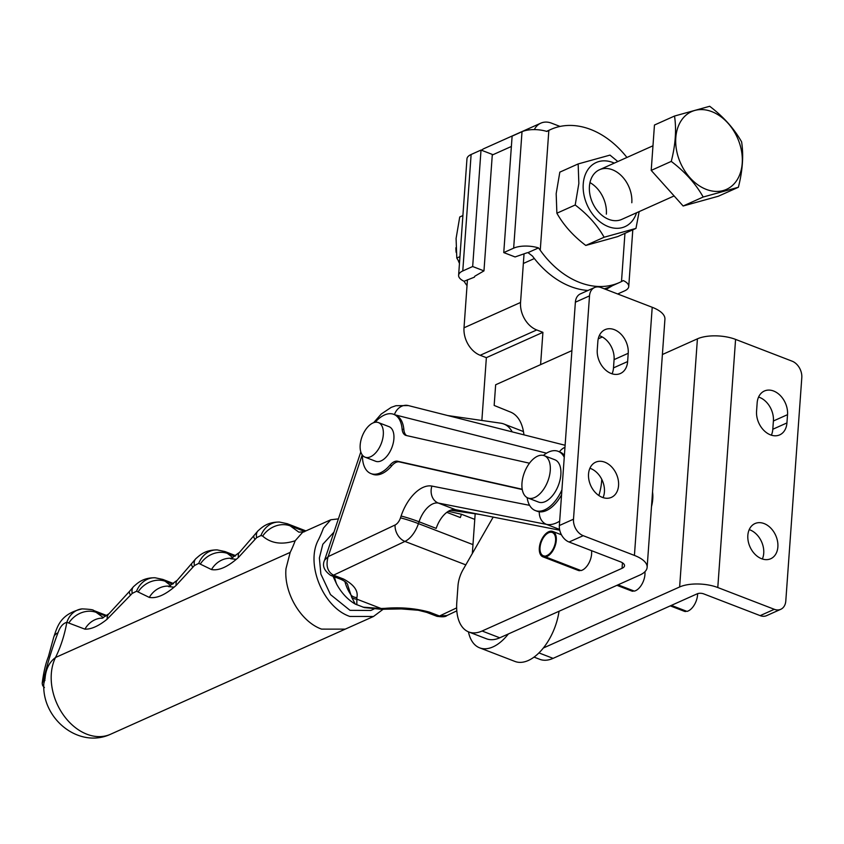 <?xml version="1.0" encoding="UTF-8"?>
<svg xmlns="http://www.w3.org/2000/svg" width="844" height="844" viewBox="0 0 844 844"><rect width="100%" height="100%" fill="white"/><g stroke="black" fill="none" stroke-linecap="round" stroke-linejoin="round"><path stroke-width="1.27" d="M383.303 434.702A18.547 10.212 -68.9 0 0 378.407 422.58A18.547 10.212 -68.9 0 0 360.177 445.062A18.547 10.212 -68.9 0 0 365.072 457.184A18.547 10.212 -68.9 0 0 383.303 434.702M365.072 457.184L375.664 461.267A18.547 10.212 -68.9 0 0 393.895 438.785A18.547 10.212 -68.9 0 0 389 426.653L378.407 422.58M544.274 455.686L554.867 459.769A22.672 12.481 111.1 0 1 560.311 478.653A22.672 12.481 111.1 0 1 546.975 500.671A22.672 12.481 111.1 0 1 538.567 502.085L527.975 498.002A22.672 12.481 111.1 0 1 522.52 479.118A22.672 12.481 111.1 0 1 535.866 457.1A22.672 12.481 111.1 0 1 544.274 455.686A22.672 12.481 111.1 0 1 549.718 474.571A22.672 12.481 111.1 0 1 536.373 496.599A22.672 12.481 111.1 0 1 527.975 498.002M332.673 575.492L336.661 584.175C341.503 593.005 347.696 599.641 355.24 604.072L364.376 607.585L381.804 609.347A9.073 1.519 -91 0 1 381.14 608.513L384.79 608.366C400.51 607.026 415.406 608.281 429.469 612.143L439.492 616.004L446.951 615.529C445.643 616.911 442.235 617.143 436.728 616.236L436.728 616.236A9.073 4.99 -68.9 0 0 439.492 616.004L456.657 607.891M333.96 532.142L322.819 544.274L319.38 557.958L320.868 574.068L330.489 594.587L350.017 610.339L370.811 610.465L373.955 609.062M338.402 518.881L330.785 519.767L323.442 528.091A158.693 115.881 -114.1 0 1 318.462 539.727C305.233 563.718 323.136 607.48 349.849 616.447L373.502 616.479L383.07 609.315M330.785 519.767L302.511 532.427L295.168 540.761C281.928 545.024 271.093 543.473 262.663 536.098L260.954 535.507L256.618 537.691L238.398 557.494A22.672 8.841 -134.4 0 1 239.453 552.398L230.676 558.739L236.109 559.308M45.07 678.376L43.782 683.777C41.947 719.172 79.051 748.923 110.564 734.248A49.88 36.419 -114.1 0 1 69.725 722.569A49.88 36.419 -114.1 0 1 51.315 673.765A49.88 36.419 -114.1 0 1 55.525 657.497C49.269 662.224 45.787 669.186 45.07 678.376M362.435 455.19A31.734 17.471 -68.9 0 0 370.927 473.579A31.734 17.471 -68.9 0 0 372.278 473.99A31.734 17.471 -68.9 0 0 390.044 465.065A13.599 7.49 111.1 0 1 397.651 461.246L522.214 489.256M522.267 489.552L399.423 461.921A13.599 7.49 -68.9 0 0 391.806 465.751A31.734 17.471 111.1 0 1 374.05 474.676A31.734 17.471 111.1 0 1 372.689 474.265L370.927 473.579M529.473 463.208L406.27 435.504A13.599 7.49 111.1 0 1 405.69 435.335A13.599 7.49 111.1 0 1 402.103 429.037A31.734 17.471 -68.9 0 0 393.747 414.341A31.734 17.471 -68.9 0 0 392.386 413.929A31.734 17.471 -68.9 0 0 375.116 422.295M527.141 497.622A31.734 17.471 -68.9 0 0 535.307 510.546A31.734 17.471 -68.9 0 0 536.668 510.958A31.734 17.471 -68.9 0 0 561.925 489.868M564.256 457.321A31.734 17.471 -68.9 0 0 558.127 451.308A31.734 17.471 -68.9 0 0 556.766 450.896A31.734 17.471 -68.9 0 0 543.399 455.422M558.127 451.308L559.889 451.994A31.734 17.471 111.1 0 1 564.393 455.401M561.566 494.827A31.734 17.471 111.1 0 1 538.43 511.633A31.734 17.471 111.1 0 1 537.069 511.221L535.307 510.546M355.24 604.072L351.811 597.541L347.77 585.293M360.81 451.941L324.592 560.142L328.147 556.639C325.668 565.617 327.461 571.799 333.517 575.175L343.54 579.037C353.995 584.639 358.436 590.832 356.885 597.626L356.822 604.768M363.026 607.163L381.14 608.513L356.938 599.187A9.073 8.208 172 0 1 351.811 597.541M393.747 414.341L395.509 415.026A31.734 17.471 111.1 0 1 403.875 429.712A13.599 7.49 -68.9 0 0 406.639 435.588M601.751 479.286A40.807 22.461 111.1 0 1 598.85 495.533M474.771 519.376L461.446 514.249L460.349 517.541L446.824 512.34M559.678 521.159A40.807 22.461 111.1 0 1 546.49 524.377L438.31 503.056A22.672 12.481 -68.9 0 0 419.046 521.782L436.179 528.386A22.672 12.481 111.1 0 1 455.443 509.66L559.741 530.211M448.343 511.306L461.446 514.249M343.54 579.037A9.073 4.99 111.1 0 1 340.776 579.269L330.753 575.418A9.073 4.99 111.1 0 0 333.517 575.175L404.93 541.415A13.599 9.833 -115.3 0 1 395.076 525A9.073 4.99 -68.9 0 0 400.478 517.878L401.09 516.053A36.271 19.971 111.1 0 1 431.906 486.081L529.61 505.334M356.885 597.626A9.073 8.24 -176 0 1 351.399 595.516A45.344 37.727 -77.3 0 1 344.858 581.442M436.728 616.236L426.705 612.375A9.073 4.99 -68.9 0 0 429.469 612.143M426.705 612.375L418.244 610.244L401.364 608.925L385.792 609.199A9.073 2.226 -93.2 0 1 384.79 608.366M44.416 687.607L42.474 684.969A22.672 9.178 -175.9 0 0 43.793 686.995M305.918 530.908L287.224 523.702L298.871 532.174L304.557 531.72M235.708 555.679L225.031 551.565L232.849 557.662M173.516 583.542L162.829 579.427L170.646 585.525M42.474 684.969L42.2 683.26C43.603 672.341 45.66 663.5 48.382 656.737L53.615 637.589C57.434 626.364 60.177 614.01 82.163 608.883L82.163 608.883C89.802 609.241 93.589 609.769 93.557 610.455L103.432 617.681M102.546 618.114A22.672 19.939 98.7 0 0 84.927 629.16L66.845 622.292C62.962 623.399 60.008 626.87 58.014 632.715C52.096 648.181 47.159 664.376 43.213 681.287L44.996 680.338M84.927 629.16C91.215 629.381 98.621 626.069 107.125 619.211A22.672 10.36 -131 0 1 109.045 613.662L101.966 618.336M238.398 557.494C227.859 566.873 218.891 570.892 211.496 569.552L198.751 563.37L194.415 565.554L176.196 585.356C165.656 594.735 156.689 598.755 149.293 597.404L136.559 591.233L132.213 593.416L107.125 619.211M262.663 536.098A22.672 19.38 -40.9 0 1 290.737 526.086L304.673 531.456M255.015 539.453A22.672 5.001 -144.2 0 1 253.96 535.571L239.453 552.398M211.496 569.552A22.672 20.119 -70.2 0 1 231.657 558.317M200.408 563.919A22.672 19.433 -42.7 0 1 228.334 553.738L234.917 556.28M192.812 567.316A22.672 5.001 -144.2 0 1 191.767 563.433L177.261 580.25L168.473 586.601L173.906 587.16M176.196 585.356A22.672 8.841 -134.4 0 1 177.261 580.25M149.293 597.404A22.672 20.119 -70.2 0 1 169.454 586.179M138.205 591.781A22.672 19.433 -42.7 0 1 166.131 581.6L172.725 584.143M42.2 683.26L43.213 681.287M53.615 637.589A22.672 10.972 12.1 0 1 58.014 632.715M130.609 595.178A22.672 5.001 -144.2 0 1 129.565 591.296L109.045 613.662M105.922 616.12L96.86 612.628A22.672 19.433 137.3 0 0 68.944 622.809M447.753 415.554L500.787 423.192A45.344 24.961 111.1 0 1 503.826 423.983A45.344 24.961 111.1 0 1 512.213 431.875M479.708 514.439L450.496 510.23M503.826 423.983L521.486 430.788A45.344 24.961 111.1 0 1 523.491 431.759M652.539 491.999A27.208 14.981 111.1 0 1 652.76 498.931A27.208 14.981 111.1 0 1 651.505 506.527M589.903 468.262A19.275 14.074 -114.1 0 1 590.673 468.536A19.275 14.074 -114.1 0 1 603.059 497.622M604.81 462.195A19.275 14.074 -114.1 0 1 618.209 479.793A19.275 14.074 -114.1 0 1 611.425 497.359A19.275 14.074 -114.1 0 1 602.289 497.348A19.275 14.074 -114.1 0 1 588.89 479.761A19.275 14.074 -114.1 0 1 595.674 462.185A19.275 14.074 -114.1 0 1 604.81 462.195M749.208 529.631A19.275 14.074 -114.1 0 1 749.978 529.905A19.275 14.074 -114.1 0 1 762.364 558.992M764.115 523.575A19.275 14.074 -114.1 0 1 777.514 541.162A19.275 14.074 -114.1 0 1 770.73 558.739A19.275 14.074 -114.1 0 1 761.594 558.728A19.275 14.074 -114.1 0 1 748.195 541.131A19.275 14.074 -114.1 0 1 754.979 523.565A19.275 14.074 -114.1 0 1 764.115 523.575M633.116 590.652L632.989 591.254A13.599 7.49 -68.9 0 1 631.576 590.969L616.922 585.325M618.03 584.839L634.329 591.116A13.599 7.49 -68.9 0 0 644.932 571.726M543.357 648.002L679.631 586.97A27.208 11.014 4.1 0 1 717.79 587.529L774.307 609.305A13.599 9.928 65.9 0 0 780.753 609.315A13.599 9.928 65.9 0 0 785.796 600.981L801.8 377.658A13.599 9.928 65.9 0 0 792.094 361.169L735.578 339.393L717.79 587.529M662.392 354.522L697.418 338.834A27.208 11.014 4.1 0 1 735.578 339.393M538.957 652.918L553.094 658.362L697.292 593.775A4.536 1.836 4.1 0 1 703.653 593.859L760.17 615.635L774.307 609.305M553.094 658.362A45.344 24.961 111.1 0 1 539.759 659.312L534.062 657.117M758.587 397.049A19.496 14.232 -114.1 0 1 773.399 420.987L772.798 429.258A19.496 14.232 -114.1 0 1 771.374 435.177M780.753 609.315L766.616 615.645A13.599 9.928 -114.1 0 1 760.17 615.635M757.152 402.957L756.562 411.228A19.496 14.232 65.9 0 0 763.757 430.303A19.496 14.232 65.9 0 0 779.719 434.871A19.496 14.232 65.9 0 0 786.935 422.928L787.536 414.657A19.496 14.232 65.9 0 0 780.341 395.583A19.496 14.232 65.9 0 0 764.369 391.015A19.496 14.232 65.9 0 0 757.152 402.957M579.786 570.101L579.649 570.702A13.599 7.49 -68.9 0 1 578.245 570.428L542.914 556.818A13.599 7.49 -68.9 0 0 544.327 557.093L579.649 570.702M544.327 557.093L544.559 556.017A12.47 6.868 -68.9 0 1 543.325 555.763A12.47 6.868 -68.9 0 1 541.405 541.658A12.47 6.868 -68.9 0 1 552.293 532.49A12.47 6.868 -68.9 0 1 554.919 544.443A12.47 6.868 -68.9 0 1 545.91 555.879L545.667 556.956L580.989 570.565A13.599 7.49 -68.9 0 0 591.528 550.668M493.181 517.098L463.071 569.637A22.672 12.481 -68.9 0 0 457.965 585.989L456.794 602.321A45.344 24.961 -68.9 0 0 468.768 631.966A45.344 24.961 -68.9 0 0 482.103 631.006L622.049 568.318A11.331 4.589 -175.9 0 0 624.528 565.723A11.331 4.589 -175.9 0 0 620.287 561.745L569.067 542.017A13.599 9.928 -114.1 0 1 559.361 525.527L573.498 519.197A13.599 9.928 65.9 0 0 583.204 535.687L569.067 542.017M523.934 434.839A52.138 28.707 111.1 0 0 510.567 412.094L494.162 405.447L495.65 384.769L571.905 350.619M598.248 338.813L602.31 336.988M545.667 556.956A13.599 7.49 -68.9 0 0 555.552 544.517A13.599 7.49 -68.9 0 0 552.693 531.435A13.599 7.49 -68.9 0 0 540.825 541.437A13.599 7.49 -68.9 0 0 542.914 556.818M544.559 556.017L545.773 556.481M589.513 295.875L575.376 302.205A13.599 9.928 -114.1 0 1 580.408 293.881L594.545 287.54A13.599 9.928 65.9 0 0 589.513 295.875L573.498 519.197M482.103 631.006L499.764 637.811L639.71 575.123A34.003 13.768 -175.9 0 0 647.137 567.347L664.924 319.211A34.003 13.768 -175.9 0 0 652.212 307.279L600.991 287.551A13.599 9.928 65.9 0 0 594.545 287.54M597.257 349.859L597.847 341.588A19.496 14.232 -114.1 0 1 605.064 329.645A19.496 14.232 -114.1 0 1 621.036 334.213A19.496 14.232 -114.1 0 1 628.221 353.288L627.63 361.559A19.496 14.232 -114.1 0 1 620.414 373.502A19.496 14.232 -114.1 0 1 604.452 368.933A19.496 14.232 -114.1 0 1 597.257 349.859M599.282 335.669A19.496 14.232 -114.1 0 1 614.084 359.618L613.493 367.889A19.496 14.232 -114.1 0 1 612.058 373.808M499.764 637.811A45.344 24.961 111.1 0 1 486.429 638.771L468.768 631.966M647.137 567.347A34.003 13.768 -175.9 0 0 634.424 555.415L583.204 535.687M575.376 302.205L559.361 525.527M617.238 585.187L632.989 591.254M670.263 605.876L684.21 611.246A13.599 7.49 -68.9 0 0 685.623 611.531L685.75 610.919M671.37 605.38L686.963 611.394A13.599 7.49 -68.9 0 0 697.629 593.638M670.579 605.739L685.623 611.531M606.361 214.144A27.208 19.866 65.9 0 0 589.967 182.589M674.113 195.945L621.733 219.408A27.208 19.866 -114.1 0 1 599.462 213.026A27.208 19.866 -114.1 0 1 589.418 186.408A27.208 19.866 -114.1 0 1 599.493 169.749A27.208 19.866 -114.1 0 1 621.775 176.122A27.208 19.866 -114.1 0 1 631.808 202.739M588.025 290.463A83.883 61.253 -114.1 0 1 570.639 286.538A83.883 61.253 -114.1 0 1 532.511 256.112L527.996 252.63L538.525 247.914A19.043 7.712 -175.9 0 0 513.658 248.157L503.762 252.588L515.072 256.945L526.698 252.915A4.536 1.836 4.1 0 1 527.996 252.63M626.923 157.459A83.883 61.253 65.9 0 0 550.879 129.417A83.883 61.253 65.9 0 0 548.843 130.398L540.255 250.257A83.883 61.253 65.9 0 0 579.68 282.487A83.883 61.253 65.9 0 0 619.464 282.529A83.883 61.253 65.9 0 0 621.49 281.558L624.95 233.334M540.255 250.257L538.525 247.914M635.965 228.407L617.639 236.615L585.789 245.446C573.319 236.003 563.686 225.264 556.882 213.215L556.175 193.645L559.825 172.144L578.151 163.936L578.847 183.496L575.207 204.997C587.667 214.439 597.309 225.19 604.114 237.238L635.965 228.407L639.151 211.601M614.316 163.114A35.142 25.658 65.9 0 0 583.236 184.034A35.142 25.658 65.9 0 0 604.905 225.053A35.142 25.658 65.9 0 0 636.555 212.762M617.819 161.542L610.001 155.106L578.151 163.936M585.789 245.446L604.114 237.238M556.882 213.215L575.207 204.997M619.464 282.529L610.412 286.58A83.883 61.253 -114.1 0 1 604.262 288.806M617.681 293.976L624.581 290.885A19.043 7.712 -175.9 0 0 628.738 286.538A19.043 7.712 -175.9 0 0 623.294 280.567L621.49 281.558M548.843 130.398L546.87 131.453A19.043 7.712 4.1 0 0 522.014 131.696L512.118 136.137L503.762 252.588M612.174 285.852L606.825 288.964M459.526 262.537L456.794 258.042L456.087 238.483L459.737 216.982L462.892 215.558M459.948 256.629L456.794 258.042M474.581 276.558A4.536 1.836 -175.9 0 1 475.183 275.999L483.971 270.882L472.672 266.525L462.776 270.956A19.043 7.712 -175.9 0 0 458.608 275.313A19.043 7.712 -175.9 0 0 464.052 281.274L474.465 277.138M464.052 281.274L465.614 283.689A83.883 61.253 -114.1 0 0 467.027 285.641M458.608 275.313L466.964 158.851A19.043 7.712 4.1 0 1 471.121 154.494L481.017 150.063L492.316 154.42L483.971 270.882M472.672 266.525L481.017 150.063M559.044 611.256A45.344 24.961 111.1 0 1 514.988 661.453L479.666 647.854A45.344 24.961 111.1 0 1 468.431 631.829M467.449 279.744L464.01 327.799A22.672 16.553 65.9 0 0 480.183 355.282L486.366 357.666L542.914 332.336L540.593 364.64M486.366 357.666L481.861 420.47M475.172 513.785L472.334 553.485M508.394 633.939A45.344 24.961 111.1 0 1 479.666 647.854M606.762 289.777L606.889 287.983M560.047 126.442L551.554 123.171A22.672 16.553 65.9 0 0 540.804 123.161A22.672 16.553 65.9 0 0 534.347 129.607M524.04 253.844L520.548 302.468A22.672 16.553 65.9 0 0 536.731 329.951L542.914 332.336M540.804 123.161L484.256 148.491A22.672 16.553 65.9 0 0 481.46 150.232M711.787 111.63A42.622 31.122 65.9 0 0 675.801 137.709A42.622 31.122 65.9 0 0 706.217 189.373A42.622 31.122 65.9 0 0 742.214 163.293A42.622 31.122 65.9 0 0 711.787 111.63M709.698 106.281L674.514 116.039C676.582 129.702 675.495 144.82 671.265 161.404C685.033 171.838 695.678 183.707 703.189 197.021L738.373 187.262C742.614 170.678 743.701 155.56 741.623 141.897C734.164 128.647 723.519 116.767 709.698 106.281M738.373 187.262L718.318 196.241L683.134 205.999L651.209 170.393L654.459 125.028L674.514 116.039M683.134 205.999L703.189 197.021M651.209 170.393L671.265 161.404M455.897 247.735A27.208 19.866 65.9 0 0 456.171 252.43M458.165 260.353A27.208 19.866 65.9 0 0 459.463 263.402M110.564 734.248L345.228 629.139L321.575 629.118C300.77 621.733 283.711 592.752 285.989 568.656L290.188 552.387L55.525 657.497A158.693 115.881 65.9 0 0 66.845 622.292A22.672 18.684 84.8 0 1 82.163 608.883M295.168 540.761A158.693 115.881 -114.1 0 1 290.188 552.387M394.433 414.615A13.599 11.331 -75.8 0 1 408.338 405.574L565.121 445.273M390.044 465.065L391.806 465.751M336.661 584.175A45.344 37.727 -77.3 0 1 334.477 576.842M402.103 429.037L403.875 429.712M397.651 461.246L399.423 461.921M362.213 454.874L328.147 556.639L395.076 525M546.501 453.186L395.013 414.837M559.435 451.814A13.599 11.331 -75.8 0 1 564.974 447.331M465.804 564.868L404.93 541.415A22.672 12.481 111.1 0 0 418.434 523.618L472.967 544.623M539.295 511.791A13.599 11.299 101.1 0 0 546.49 524.377L559.583 529.42M401.09 516.053A13.599 0.918 -161.5 0 1 419.046 521.782L418.434 523.618A13.599 0.918 -161.5 0 0 400.478 517.878M431.906 486.081A13.599 11.299 101.1 0 0 438.31 503.056L455.443 509.66M260.954 535.507A22.672 19.148 -86.9 0 1 279.543 522.067L279.543 522.067C266.662 521.856 261.313 528.165 258.021 530.813L253.96 535.571M256.618 537.691A22.672 10.413 -134.7 0 1 258.021 530.813M198.751 563.37A22.672 19.148 -86.9 0 1 217.341 549.929L217.341 549.929C204.459 549.718 199.11 556.027 195.829 558.675L191.767 563.433M194.415 565.554A22.672 10.413 -134.7 0 1 195.829 558.675M136.559 591.233A22.672 19.148 -86.9 0 1 155.138 577.781L155.138 577.781C142.256 577.57 136.907 583.879 133.626 586.538L129.565 591.296M132.213 593.416A22.672 10.413 -134.7 0 1 133.626 586.538M697.418 338.834L679.631 586.97M773.399 420.987L787.536 414.657M772.798 429.258L786.935 422.928M622.45 562.811L622.049 568.318M628.221 353.288L614.084 359.618M627.63 361.559L613.493 367.889M652.212 307.279L634.424 555.415M513.658 248.157L522.014 131.696M471.121 154.494L462.776 270.956M536.731 329.951L480.183 355.282M511.38 146.466L492.274 155.022M520.548 302.468L464.01 327.799M373.618 422.696L381.256 414.014L391.205 407.367L395.952 405.7L408.338 405.574M456.815 610.866L446.951 615.529M324.592 560.142C322.018 565.649 324.075 570.734 330.753 575.418M340.776 579.269C345.428 581.41 347.781 583.468 347.823 585.462L347.823 585.462M385.792 609.199L381.804 609.347M93.557 610.455L106.734 615.529M287.224 523.702L279.543 522.067M225.031 551.565L217.341 549.929M162.829 579.427L155.138 577.781M345.228 629.139L373.502 616.479M552.693 531.435L561.45 534.801M546.553 131.358L550.879 129.417M628.738 286.538L632.8 229.821M523.343 263.476L534.368 258.538M599.493 169.749L652.971 145.79"/></g></svg>
